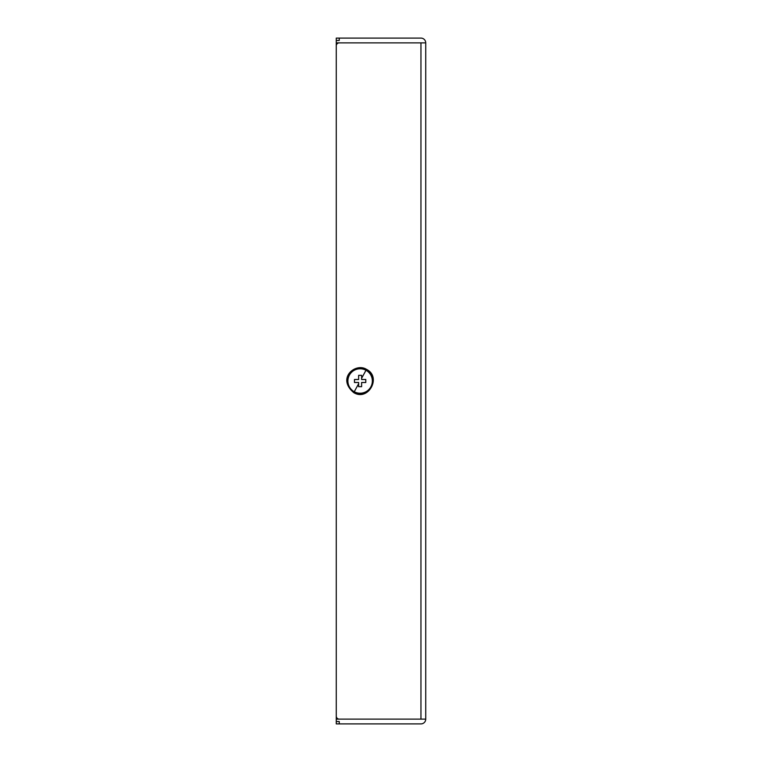 <?xml version="1.0" encoding="UTF-8"?>
<svg xmlns="http://www.w3.org/2000/svg" width="762" height="762" viewBox="0 0 762 762"><rect width="100%" height="100%" fill="white"/><g stroke="black" fill="none" stroke-linecap="round" stroke-linejoin="round"><path stroke-width="1.14" d="M358.635 378.266L358.635 375.333L358.635 379.505L354.463 379.505L354.463 382.495L354.463 379.505L358.635 379.505L354.463 379.505L354.463 382.495L358.635 382.495L354.463 382.495L358.635 382.495L358.635 383.734L354.263 391.725A12.221 12.221 0 0 0 365.989 391.725A12.221 12.221 0 0 1 349.396 375.142A12.221 12.221 0 0 1 365.989 370.275A12.221 12.221 0 0 0 354.263 370.275A12.221 12.221 0 0 1 365.989 370.275L361.617 378.266L361.617 375.333L361.617 377.981M358.635 375.333L361.617 375.333L358.635 375.333L361.617 375.333L361.617 378.266L365.989 370.275A12.221 12.221 0 0 0 349.396 375.142A12.221 12.221 0 0 0 354.263 391.725A12.221 12.221 0 0 0 370.856 386.858A12.221 12.221 0 0 0 365.989 370.275A12.221 12.221 0 0 1 370.856 386.858A12.221 12.221 0 0 1 354.263 391.725L358.635 383.734L358.635 386.667L361.617 386.667L358.635 386.667L358.635 382.495L354.463 382.495L354.463 379.505L358.635 379.505L358.635 375.333M361.617 384.029L361.617 384.762M365.789 382.495L361.617 382.495L365.789 382.495L365.789 379.505L365.789 382.495L365.789 379.505L361.617 379.505L365.789 379.505L361.617 379.505L361.617 378.266L361.617 379.505L365.789 379.505L365.789 382.495L361.617 382.495L365.789 382.495M366.493 369.351L366.236 369.818A12.744 12.744 0 0 0 348.939 374.885A12.744 12.744 0 0 0 354.016 392.182L353.768 392.649L354.016 392.182A12.744 12.744 0 0 0 371.313 387.115A12.744 12.744 0 0 0 366.236 369.818L366.493 369.351C355.654 362.369 336.366 378.066 353.768 392.649C368.398 401.574 381.905 376.847 366.493 369.351M366.236 369.818A12.744 12.744 0 0 1 371.313 387.115A12.744 12.744 0 0 1 354.016 392.182A12.744 12.744 0 0 1 348.939 374.885A12.744 12.744 0 0 1 366.236 369.818M361.617 386.667L361.617 382.495L361.617 386.667L361.617 384.019L361.617 386.667L358.635 386.667L358.635 383.734L358.635 386.667M361.178 375.333L359.073 375.333L361.178 375.333M361.617 378.266L361.617 375.333L361.617 378.266M359.073 386.667L361.178 386.667L359.073 386.667M409.327 38.1L352.673 38.1M339.252 38.1L336.271 38.1L339.252 38.1L339.252 40.481L336.271 40.481L336.271 38.1L336.271 40.481L339.252 40.481L339.252 38.1L420.957 38.1A4.772 4.772 0 0 1 425.729 42.872A4.772 4.772 0 0 0 420.957 38.1M420.957 719.128L420.957 42.872L425.729 42.872L425.729 719.128L339.252 719.128A2.981 2.981 0 0 1 336.271 716.147A2.981 2.981 0 0 0 339.252 719.128L336.271 719.128L336.271 45.853L336.271 719.128L425.729 719.128A4.772 4.772 0 0 1 420.957 723.9L336.271 723.9L336.271 721.519L339.252 721.519L339.252 723.9L339.252 721.519L336.271 721.519L336.271 719.128L420.957 719.128L336.271 719.128L336.271 723.9L420.957 723.9A4.772 4.772 0 0 0 425.729 719.128L425.729 42.872L420.957 42.872L420.957 719.128M339.252 42.872L420.957 42.872L339.252 42.872A2.981 2.981 0 0 0 336.271 45.853A2.981 2.981 0 0 1 339.252 42.872L336.271 42.872L339.252 42.872M336.271 45.853L336.271 42.872L420.957 42.872L336.271 42.872L336.271 40.481L336.271 716.147L336.271 45.853M339.252 723.9L352.673 723.9M409.327 723.9L420.957 723.9"/></g></svg>
